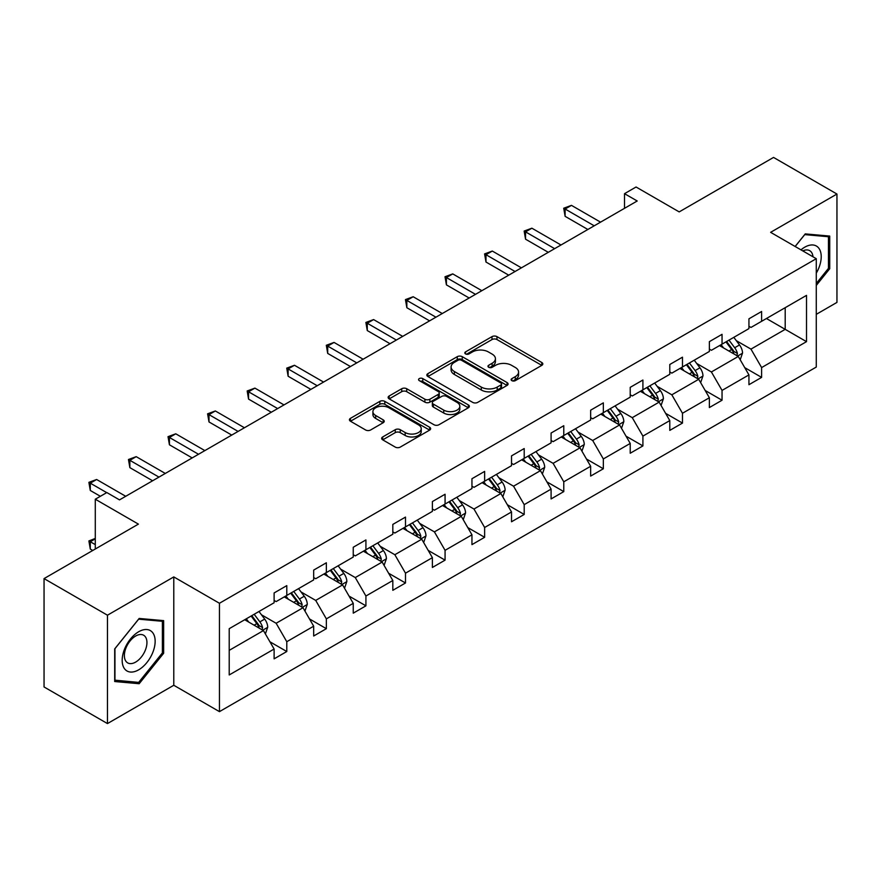 <?xml version="1.0" encoding="UTF-8"?>
<svg xmlns="http://www.w3.org/2000/svg" width="881" height="881" viewBox="0 0 881 881"><rect width="100%" height="100%" fill="white"/><g stroke="black" fill="none" stroke-linecap="round" stroke-linejoin="round"><path stroke-width="1.32" d="M511.85 380.647A2.467 1.421 0 0 0 515.33 380.647L541.782 365.373A3.524 2.037 0 0 0 542.817 363.941A3.524 2.037 0 0 0 541.782 362.498L496.972 336.63A3.524 2.037 0 0 0 491.994 336.63L465.542 351.893A2.467 1.421 0 0 0 464.816 352.907A2.467 1.421 0 0 0 465.542 353.909A2.467 1.421 0 0 0 469.022 353.909L472.447 351.937A11.266 6.508 0 0 1 488.382 351.937L492.116 354.096A11.266 6.508 0 0 1 495.419 358.688A11.266 6.508 0 0 1 492.116 363.291L488.691 365.263A2.467 1.421 0 0 0 487.975 366.276A2.467 1.421 0 0 0 488.691 367.278A2.467 1.421 0 0 0 492.182 367.278L495.596 365.307A11.266 6.508 0 0 1 511.531 365.307L515.275 367.454A11.266 6.508 0 0 1 518.568 372.057A11.266 6.508 0 0 1 515.275 376.661L511.85 378.632A2.467 1.421 0 0 0 511.123 379.645A2.467 1.421 0 0 0 511.85 380.647L511.85 378.632M816.28 314.341L836.95 302.403L836.95 194.04L773.54 157.424L679.185 211.903L636.06 187.003L624.519 193.677L624.519 208.312M107.46 723.576L173.788 685.275L173.788 576.912L107.46 615.202L107.46 723.576L44.05 686.96L44.05 578.597L138.405 524.118L95.291 499.219L95.291 549.017M107.46 615.202L44.05 578.597M382.695 436.954A3.524 2.037 0 0 0 381.66 438.397A3.524 2.037 0 0 0 382.695 439.828L395.261 447.096A3.524 2.037 0 0 0 400.249 447.096L429.62 430.126A3.524 2.037 0 0 0 430.655 428.695A3.524 2.037 0 0 0 429.62 427.252L384.81 401.384A3.524 2.037 0 0 0 379.832 401.384L350.451 418.343A3.524 2.037 0 0 0 349.416 419.785A3.524 2.037 0 0 0 350.451 421.217L365.637 429.983A3.524 2.037 0 0 0 370.615 429.983L383.191 422.726A3.524 2.037 0 0 0 384.226 421.294A3.524 2.037 0 0 0 383.191 419.852L375.658 415.502A9.416 5.44 0 0 1 372.905 411.658A9.416 5.44 0 0 1 378.709 406.637A9.416 5.44 0 0 1 388.984 407.815L418.486 424.851A9.416 5.44 0 0 1 421.239 428.695A9.416 5.44 0 0 1 415.425 433.716A9.416 5.44 0 0 1 405.161 432.538L400.249 429.697A3.524 2.037 0 0 0 395.261 429.697L382.695 436.954L382.695 439.828M95.291 499.219L106.832 492.556L119.508 499.879L637.205 200.989L624.519 193.677M173.788 576.912L219.446 603.265L816.28 258.695L816.28 367.058L219.446 711.639L219.446 603.265M836.95 194.04L770.622 232.331L816.28 258.695M472.701 402.386A3.524 2.037 0 0 0 477.678 402.386L507.049 385.426A3.524 2.037 0 0 0 508.084 383.984A3.524 2.037 0 0 0 507.049 382.552L462.239 356.673A3.524 2.037 0 0 0 457.261 356.673L427.88 373.643A3.524 2.037 0 0 0 426.845 375.075A3.524 2.037 0 0 0 427.88 376.517L472.701 402.386M420.281 381.176A2.467 1.421 0 0 1 422.781 381.528L422.781 378.599L468.34 404.908A3.524 2.037 0 0 1 469.375 406.339A3.524 2.037 0 0 1 468.34 407.782L438.958 424.741A3.524 2.037 0 0 1 433.981 424.741L389.171 398.862L389.171 395.987A3.524 2.037 0 0 0 388.136 397.43A3.524 2.037 0 0 0 389.171 398.862M389.171 395.987L401.736 388.73A3.524 2.037 0 0 1 406.714 388.73L424.895 399.225A3.524 2.037 0 0 0 429.873 399.225L438.209 394.413A3.524 2.037 0 0 0 439.245 392.97A3.524 2.037 0 0 0 438.209 391.538L419.29 380.614A2.467 1.421 0 0 1 418.574 379.601A2.467 1.421 0 0 1 420.094 378.29A2.467 1.421 0 0 1 422.781 378.599M229.214 628.682L274.112 602.758L274.112 592.946L286.788 585.623L286.788 595.435L313.68 579.907L313.68 570.095L326.355 562.783L326.355 572.595L353.248 557.067L353.248 547.255L365.923 539.932L365.923 549.744L392.816 534.227L392.816 524.415L405.491 517.092L405.491 526.904L432.384 511.376L432.384 501.564L445.07 494.241L445.07 504.053L471.952 488.537L471.952 478.724L484.638 471.401L484.638 481.213L511.52 465.686L511.52 455.873L524.206 448.55L524.206 458.362L551.088 442.846L551.088 433.034L563.774 425.71L563.774 435.522L590.655 419.995L590.655 410.183L603.342 402.859L603.342 412.671L630.223 397.155L630.223 387.343L642.91 380.019L642.91 389.831L669.791 374.304L669.791 364.492L682.478 357.179L682.478 366.981L709.37 351.464L709.37 341.652L722.046 334.328L722.046 344.141L748.938 328.613L748.938 318.812L761.613 311.489L761.613 321.301L806.511 295.377L806.511 341.652L761.613 367.575L761.613 377.387L748.938 384.711L748.938 374.899L722.046 390.415L722.046 400.227L709.37 407.551L709.37 397.738L682.478 413.266L682.478 423.078L669.791 430.391L669.791 420.589L642.91 436.106L642.91 445.918L630.223 453.241L630.223 443.429L603.342 458.957L603.342 468.769L590.655 476.081L590.655 466.269L563.774 481.797L563.774 491.609L551.088 498.932L551.088 489.12L524.206 504.637L524.206 514.449L511.52 521.772L511.52 511.96L484.638 527.488L484.638 537.3L471.952 544.623L471.952 534.811L445.07 550.328L445.07 560.14L432.384 567.463L432.384 557.651L405.491 573.179L405.491 582.991L392.816 590.314L392.816 580.502L365.923 596.019L365.923 605.831L353.248 613.154L353.248 603.342L326.355 618.869L326.355 628.682L313.68 636.005L313.68 626.193L286.788 641.709L286.788 651.522L274.112 658.845L274.112 649.033L229.214 674.956L229.214 628.682M284.255 596.9L303.02 607.736L276.138 623.263L261.459 614.784M276.138 623.263L286.788 641.709M303.02 607.736L313.68 626.193M274.112 600.413L276.138 601.591L286.788 595.435M323.823 574.06L342.588 584.896L315.706 600.413L301.027 591.933M315.706 600.413L326.355 618.869M342.588 584.896L353.248 603.342M313.68 577.573L315.706 578.74L326.355 572.595M363.39 551.209L382.156 562.045L355.274 577.573L340.595 569.093M355.274 577.573L365.923 596.019M382.156 562.045L392.816 580.502M353.248 554.722L355.274 555.9L365.923 549.744M402.958 528.369L421.735 539.205L394.842 554.722L380.163 546.253M394.842 554.722L405.491 573.179M421.735 539.205L432.384 557.651M392.816 531.882L394.842 533.049L405.491 526.904M442.526 505.518L461.303 516.354L434.41 531.882L419.73 523.402M434.41 531.882L445.07 550.328M461.303 516.354L471.952 534.811M432.384 509.031L434.41 510.209L445.07 504.053M482.094 482.678L500.871 493.514L473.978 509.031L459.298 500.562M473.978 509.031L484.638 527.488M500.871 493.514L511.52 511.96M471.952 486.191L473.978 487.358L484.638 481.213M521.662 459.827L540.438 470.663L513.546 486.191L498.866 477.711M513.546 486.191L524.206 504.637M540.438 470.663L551.088 489.12M511.52 463.34L513.546 464.518L524.206 458.362M561.23 436.987L580.006 447.823L553.114 463.34L538.434 454.871M553.114 463.34L563.774 481.797M580.006 447.823L590.655 466.269M551.088 440.5L553.114 441.667L563.774 435.522M600.809 414.136L619.574 424.972L592.693 440.5L578.002 432.02M592.693 440.5L603.342 458.957M619.574 424.972L630.223 443.429M590.655 417.66L592.693 418.827L603.342 412.671M640.377 391.296L659.142 402.132L632.261 417.66L617.581 409.18M632.261 417.66L642.91 436.106M659.142 402.132L669.791 420.589M630.223 394.809L632.261 395.976L642.91 389.831M679.945 368.445L698.71 379.293L671.829 394.809L657.149 386.33M671.829 394.809L682.478 413.266M698.71 379.293L709.37 397.738M669.791 371.969L671.829 373.137L682.478 366.981M719.513 345.605L738.278 356.442L711.396 371.969L696.717 363.49M711.396 371.969L722.046 390.415M738.278 356.442L748.938 374.899M709.37 349.118L711.396 350.297L722.046 344.141M766.437 318.515L785.202 329.351L750.964 349.118L736.285 340.65M750.964 349.118L761.613 367.575M806.511 341.652L785.202 329.351L785.202 307.678L806.511 295.377M173.788 685.275L219.446 711.639M748.938 326.278L750.964 327.446L761.613 321.301M229.214 650.354L263.452 630.587L244.687 619.739M263.452 630.587L274.112 649.033M744.753 367.641L761.613 377.387M705.185 390.492L722.046 400.227M665.607 413.332L682.478 423.078M626.039 436.183L642.91 445.918M586.471 459.023L603.342 468.769M546.903 481.874L563.774 491.609M507.335 504.714L524.206 514.449M467.767 527.565L484.638 537.3M428.199 550.405L445.07 560.14M388.631 573.245L405.491 582.991M349.063 596.096L365.923 605.831M309.495 618.936L326.355 628.682M269.927 641.786L286.788 651.522M816.28 285.433L829.726 268.716L829.726 236.075L805.245 233.894L795.125 246.482M163.646 653.273L163.646 620.631L139.165 618.451L114.695 648.901L114.695 681.531L139.165 683.722L163.646 653.273L162.379 652.535M512.83 380.999L515.275 379.59A11.266 6.508 0 0 0 518.568 374.987L518.568 372.057M495.419 358.688L495.419 361.617A11.266 6.508 0 0 1 492.116 366.221L489.682 367.63M541.782 362.498L541.782 365.373L496.972 339.559A3.524 2.037 0 0 0 491.994 339.559L466.523 354.261M507.004 385.449L462.239 359.602A3.524 2.037 0 0 0 457.261 359.602L427.924 376.539M500.826 384.997A2.467 1.421 0 0 0 501.553 383.984A2.467 1.421 0 0 0 500.826 382.982L461.49 360.274A2.467 1.421 0 0 0 458.01 360.274L454.398 362.355A11.266 6.508 0 0 0 451.094 366.959A11.266 6.508 0 0 0 454.398 371.551L481.29 387.078A11.266 6.508 0 0 0 497.214 387.078L500.826 384.997L500.826 387.926A2.467 1.421 0 0 0 501.553 386.913L501.553 383.984M451.094 366.959L451.094 369.888A11.266 6.508 0 0 0 454.398 374.48L454.398 371.551M500.826 387.926L497.214 390.008A11.266 6.508 0 0 1 481.29 390.008L454.398 374.48M389.215 398.895L401.736 391.66L401.736 388.73M439.245 392.97L439.245 395.899A3.524 2.037 0 0 1 438.209 397.342L429.873 402.154A3.524 2.037 0 0 1 424.895 402.154L406.714 391.66A3.524 2.037 0 0 0 401.736 391.66M422.781 381.528L468.296 407.804M443.749 410.117A9.416 5.44 0 0 0 454.012 411.295A9.416 5.44 0 0 0 459.827 406.273A9.416 5.44 0 0 0 457.074 402.419L446.678 396.428A3.524 2.037 0 0 0 441.7 396.428L433.353 401.24A3.524 2.037 0 0 0 432.329 402.672A3.524 2.037 0 0 0 433.353 404.115L443.749 410.117L443.749 413.046A9.416 5.44 0 0 0 454.012 414.224A9.416 5.44 0 0 0 459.827 409.202L459.827 406.273M432.329 402.672L432.329 405.601A3.524 2.037 0 0 0 433.353 407.044L433.353 404.115M443.749 413.046L433.353 407.044M421.239 428.695L421.239 431.624A9.416 5.44 0 0 1 415.425 436.646A9.416 5.44 0 0 1 405.161 435.467L400.249 432.626A3.524 2.037 0 0 0 395.261 432.626L382.739 439.861M372.905 411.658L372.905 414.588A9.416 5.44 0 0 0 375.658 418.431L375.658 415.502M383.147 422.759L375.658 418.431M429.62 427.252L429.62 430.126L384.81 404.313A3.524 2.037 0 0 0 379.832 404.313L350.495 421.25L350.451 418.343M828.448 267.978L829.726 268.716M136.577 682.224L139.165 683.722M740.205 359.778L742.54 353.05A9.504 5.484 -120 0 0 739.511 344.956L733.818 337.346M723.598 347.962L721.132 344.669M736.879 355.638L737.408 353.446A9.504 5.484 -120 0 0 734.688 347.731L728.994 340.132M726.616 341.509L732.882 349.867A4.846 2.797 60 0 1 733.763 351.343L737.408 353.446M725.955 341.883L731.648 349.493A9.504 5.484 60 0 1 734.016 353.975M594.212 225.811L565.117 209.017L571.461 205.361L600.556 222.155M587.869 229.478L565.117 216.341L565.117 209.017L563.719 208.213L571.461 205.361M565.117 216.341L563.719 208.213M700.637 382.629L702.972 375.89A9.504 5.484 -120 0 0 699.943 367.795L694.239 360.197M684.03 370.813L681.564 367.52M697.312 378.478L697.84 376.297A9.504 5.484 -120 0 0 695.12 370.582L689.427 362.972M687.048 364.349L693.314 372.718A4.846 2.797 60 0 1 694.195 374.183L697.84 376.297M686.376 364.734L692.081 372.333A9.504 5.484 60 0 1 694.448 376.826M661.069 405.469L663.404 398.73A9.504 5.484 -120 0 0 660.376 390.635L654.671 383.037M644.463 393.653L641.996 390.36M657.744 401.318L658.272 399.137A9.504 5.484 -120 0 0 655.552 393.422L649.859 385.823M647.48 387.2L653.746 395.558A4.846 2.797 60 0 1 654.627 397.034L658.272 399.137M646.808 387.574L652.513 395.184A9.504 5.484 60 0 1 654.88 399.666M554.645 248.662L525.55 231.868L531.893 228.201L560.977 244.995M548.301 252.318L525.55 239.191L525.55 231.868L524.151 231.053L531.893 228.201M525.55 239.191L524.151 231.053M515.077 271.502L485.982 254.708L492.325 251.052L521.409 267.846M508.733 275.169L485.982 262.031L485.982 254.708L484.583 253.904L492.325 251.052M485.982 262.031L484.583 253.904M816.28 273.165A23.313 13.457 120 0 0 819.011 267.505A23.313 13.457 120 0 0 817.975 247.242A23.313 13.457 120 0 0 800.983 249.863M812.976 256.778A15.968 9.217 120 0 0 809.716 250.678A15.968 9.217 120 0 0 802.8 250.909M795.18 246.504L804.738 234.61L828.448 236.736L828.448 268.353L816.28 283.495M826.885 235.822L828.448 236.736M152.942 652.061A23.313 13.457 120 0 0 146.907 629.541A23.313 13.457 120 0 0 124.386 649.517A23.313 13.457 120 0 0 130.421 672.038A23.313 13.457 120 0 0 152.942 652.061M145.431 649.925A15.968 9.217 120 0 0 143.636 635.234A15.968 9.217 120 0 0 125.884 648.185A15.968 9.217 120 0 0 127.679 662.886A15.968 9.217 120 0 0 145.431 649.925M114.948 680.297L114.948 648.669L138.658 619.167L162.379 621.292L162.379 652.909L138.658 682.412L114.695 680.143M160.805 620.378L162.379 621.292M621.501 428.32L623.836 421.581A9.504 5.484 -120 0 0 620.797 413.486L615.103 405.888M604.895 416.504L602.428 413.2M618.176 424.168L618.704 421.988A9.504 5.484 -120 0 0 615.984 416.273L610.291 408.663M607.901 410.039L614.178 418.409A4.846 2.797 60 0 1 615.048 419.874L618.704 421.988M607.24 410.425L612.934 418.023A9.504 5.484 60 0 1 615.312 422.517M475.498 294.353L446.414 277.559L452.746 273.892L481.841 290.686M469.166 298.009L446.414 284.871L446.414 277.559L445.015 276.744L452.746 273.892M446.414 284.871L445.015 276.744M581.934 451.16L584.268 444.42A9.504 5.484 -120 0 0 581.229 436.326L575.535 428.728M565.327 439.344L562.86 436.051M578.608 447.008L579.136 444.828A9.504 5.484 -120 0 0 576.416 439.112L570.723 431.514M568.333 432.89L574.599 441.249A4.846 2.797 60 0 1 575.48 442.725L579.136 444.828M567.672 433.265L573.366 440.874A9.504 5.484 60 0 1 575.733 445.357M435.93 317.193L406.846 300.399L413.178 296.743L442.273 313.537M429.598 320.86L406.846 307.722L406.846 300.399L405.447 299.595L413.178 296.743M406.846 307.722L405.447 299.595M542.366 474.011L544.7 467.271A9.504 5.484 -120 0 0 541.661 459.177L535.967 451.568M525.759 462.195L523.292 458.891M539.029 469.859L539.568 467.679A9.504 5.484 -120 0 0 536.848 461.952L531.155 454.354M528.765 455.73L535.031 464.1A4.846 2.797 60 0 1 535.912 465.564L539.568 467.679M528.104 456.116L533.798 463.714A9.504 5.484 60 0 1 536.166 468.207M396.362 340.044L367.267 323.239L373.61 319.583L402.705 336.377M390.019 343.7L367.267 330.562L367.267 323.239L365.879 322.435L373.61 319.583M367.267 330.562L365.879 322.435M502.798 496.851L505.132 490.111A9.504 5.484 -120 0 0 502.093 482.017L496.399 474.419M486.191 485.035L483.713 481.742M499.461 492.699L500.001 490.519A9.504 5.484 -120 0 0 497.28 484.803L491.576 477.205M489.197 478.57L495.463 486.94A4.846 2.797 60 0 1 496.344 488.415L500.001 490.519M488.537 478.956L494.23 486.554A9.504 5.484 60 0 1 496.598 491.047M356.794 362.884L327.699 346.09L334.042 342.423L363.137 359.228M350.451 366.551L327.699 353.413L327.699 346.09L326.311 345.286L334.042 342.423M327.699 353.413L326.311 345.286M463.23 519.691L465.564 512.962A9.504 5.484 -120 0 0 462.525 504.868L456.832 497.258M446.623 507.885L444.145 504.582M459.893 515.55L460.433 513.37A9.504 5.484 -120 0 0 457.702 507.643L452.008 500.045M449.629 501.421L455.895 509.791A4.846 2.797 60 0 1 456.776 511.255L460.433 513.37M448.969 501.807L454.662 509.405A9.504 5.484 60 0 1 457.03 513.898M317.226 385.735L288.131 368.93L294.474 365.274L323.569 382.068M310.883 389.391L288.131 376.253L288.131 368.93L286.743 368.126L294.474 365.274M288.131 376.253L286.743 368.126M423.662 542.542L425.986 535.802A9.504 5.484 -120 0 0 422.957 527.708L417.264 520.109M407.044 530.725L404.577 527.433M420.325 538.39L420.854 536.21A9.504 5.484 -120 0 0 418.134 530.494L412.44 522.885M410.061 524.261L416.328 532.631A4.846 2.797 60 0 1 417.209 534.106L420.854 536.21M409.401 524.647L415.094 532.245A9.504 5.484 60 0 1 417.462 536.738M277.658 408.575L248.563 391.781L254.906 388.114L284.001 404.919M271.315 412.231L248.563 399.104L248.563 391.781L247.176 390.977L254.906 388.114M248.563 399.104L247.176 390.977M384.094 565.382L386.418 558.653A9.504 5.484 -120 0 0 383.389 550.559L377.696 542.949M367.476 553.565L365.009 550.273M380.757 561.241L381.286 559.05A9.504 5.484 -120 0 0 378.566 553.334L372.872 545.735M370.494 547.112L376.76 555.471A4.846 2.797 60 0 1 377.641 556.946L381.286 559.05M369.833 547.497L375.526 555.096A9.504 5.484 60 0 1 377.894 559.578M344.515 588.233L346.85 581.493A9.504 5.484 -120 0 0 343.821 573.399L338.128 565.8M327.908 576.416L325.441 573.124M341.189 584.081L341.718 581.9A9.504 5.484 -120 0 0 338.998 576.185L333.304 568.575M330.926 569.952L337.192 578.321A4.846 2.797 60 0 1 338.073 579.797L341.718 581.9M330.265 570.337L335.958 577.936A9.504 5.484 60 0 1 338.326 582.429M304.947 611.073L307.282 604.344A9.504 5.484 -120 0 0 304.253 596.239L298.56 588.64M288.34 599.256L285.873 595.963M301.621 606.921L302.15 604.74A9.504 5.484 -120 0 0 299.43 599.025L293.736 591.426M291.358 592.803L297.624 601.161A4.846 2.797 60 0 1 298.505 602.637L302.15 604.74M290.697 593.177L296.39 600.787A9.504 5.484 60 0 1 298.758 605.269M238.09 431.415L208.995 414.621L215.338 410.964L244.433 427.759M231.747 435.082L208.995 421.944L208.995 414.621L207.597 413.817L215.338 410.964M208.995 421.944L207.597 413.817M198.522 454.266L169.427 437.472L175.771 433.804L204.866 450.598M192.179 457.922L169.427 444.795L169.427 437.472L168.029 436.668L175.771 433.804M169.427 444.795L168.029 436.668M158.954 477.106L129.859 460.311L136.203 456.655L165.298 473.449M152.611 480.773L129.859 467.635L129.859 460.311L128.461 459.508L136.203 456.655M129.859 467.635L128.461 459.508M265.379 633.924L267.714 627.184A9.504 5.484 -120 0 0 264.685 619.09L258.992 611.491M248.772 622.107L246.306 618.814M95.291 538.853L90.291 541.738L90.291 549.061L92.747 550.482M262.053 629.772L262.582 627.591A9.504 5.484 -120 0 0 259.862 621.876L254.169 614.266M251.79 615.643L258.056 624.012A4.846 2.797 60 0 1 258.937 625.477L262.582 627.591M251.118 616.028L256.823 623.627A9.504 5.484 60 0 1 259.19 628.12M90.291 549.061L88.893 540.934L95.291 544.623M88.893 540.934L95.291 538.434M106.7 492.633L90.291 483.162L96.635 479.495L125.719 496.289M100.357 496.289L90.291 490.475L90.291 483.162L88.893 482.348L96.635 479.495M90.291 490.475L88.893 482.348M515.275 379.59L515.275 376.661M488.691 367.278L488.691 365.263M492.116 366.221L492.116 363.291M465.542 353.909L465.542 351.893M491.994 339.559L491.994 336.63M496.972 339.559L496.972 336.63M427.88 376.517L427.88 373.643M457.261 359.602L457.261 356.673M462.239 359.602L462.239 356.673M507.049 385.426L507.049 382.552M481.29 390.008L481.29 387.078M497.214 390.008L497.214 387.078M406.714 391.66L406.714 388.73M424.895 402.154L424.895 399.225M429.873 402.154L429.873 399.225M438.209 397.342L438.209 394.413M468.34 407.782L468.34 404.908M395.261 432.626L395.261 429.697M400.249 432.626L400.249 429.697M405.161 435.467L405.161 432.538M383.191 422.726L383.191 419.852M379.832 404.313L379.832 401.384M384.81 404.313L384.81 401.384M737.595 356.045L742.474 353.226M734.688 347.731L739.511 344.956M728.939 351.045L731.648 349.493M698.027 378.896L702.906 376.077M695.12 370.582L699.943 367.795M689.371 373.896L692.081 372.333M658.459 401.736L663.338 398.917M655.552 393.422L660.376 390.635M649.804 396.736L652.513 395.184M618.891 424.587L623.77 421.768M615.984 416.273L620.797 413.486M610.236 419.587L612.934 418.023M579.324 447.427L584.202 444.608M576.416 439.112L581.229 436.326M570.668 442.427L573.366 440.874M539.756 470.267L544.634 467.448M536.848 461.952L541.661 459.177M531.1 465.278L533.798 463.714M500.188 493.118L505.066 490.299M497.28 484.803L502.093 482.017M491.532 488.118L494.23 486.554M460.609 515.958L465.498 513.138M457.702 507.643L462.525 504.868M451.964 510.969L454.662 509.405M421.041 538.809L425.93 535.989M418.134 530.494L422.957 527.708M412.396 533.809L415.094 532.245M381.473 561.649L386.363 558.829M378.566 553.334L383.389 550.559M372.817 556.66L375.526 555.096M341.905 584.499L346.795 581.68M338.998 576.185L343.821 573.399M333.249 579.5L335.958 577.936M302.337 607.339L307.227 604.52M299.43 599.025L304.253 596.239M293.681 602.34L296.39 600.787M262.769 630.19L267.648 627.371M259.862 621.876L264.685 619.09M254.113 625.191L256.823 623.627"/></g></svg>
